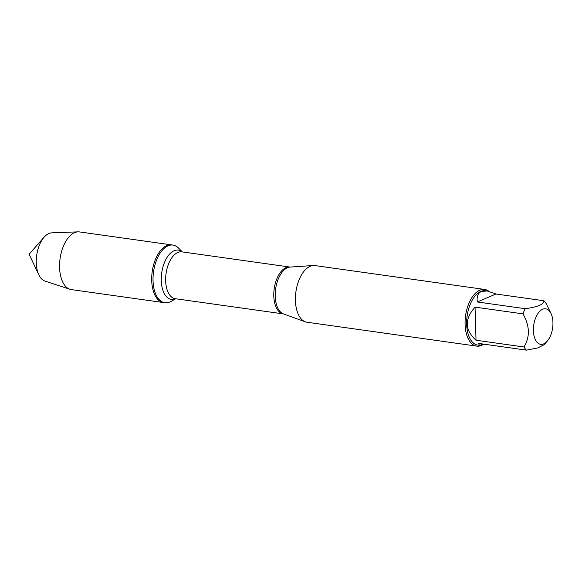 <?xml version="1.0" encoding="UTF-8"?>
<svg xmlns="http://www.w3.org/2000/svg" width="582" height="582" viewBox="0 0 582 582"><rect width="100%" height="100%" fill="white"/><g stroke="black" fill="none" stroke-linecap="round" stroke-linejoin="round"><path stroke-width="0.87" d="M175.706 298.762L170.977 301.432A29.122 15.518 -82 0 1 169.748 302.043A29.122 15.518 -82 0 1 164.859 302.756A29.122 15.518 -82 0 1 153.546 271.758A29.122 15.518 -82 0 1 172.978 245.08A29.122 15.518 -82 0 1 178.485 248.041L182.297 251.911M164.859 302.756L71.39 289.61A29.122 15.518 -82 0 1 69.949 289.276A29.122 15.518 -82 0 1 59.735 261.718A29.122 15.518 -82 0 1 74.612 232.647A29.122 15.518 -82 0 1 78.024 231.854A29.122 15.518 -82 0 1 79.508 231.927L171.646 244.891A29.122 15.518 98 0 0 152.215 271.568A29.122 15.518 98 0 0 163.527 302.575A29.122 15.518 -82 0 1 151.778 276.057A29.122 15.518 -82 0 1 166.75 245.611A29.122 15.518 -82 0 1 171.646 244.891L172.978 245.08M484.668 289.45L314.993 265.581A28.613 15.248 98 0 0 313.291 265.516A28.613 15.248 98 0 0 310.184 266.287A28.613 15.248 98 0 0 295.591 294.616A28.613 15.248 98 0 0 305.368 321.831A28.613 15.248 98 0 0 307.02 322.239L476.694 346.115A28.613 15.248 -82 0 1 465.149 320.064A28.613 15.248 -82 0 1 479.859 290.156A28.613 15.248 -82 0 1 484.668 289.45A28.613 15.248 -82 0 1 488.873 291.284M483.664 344.217A28.613 15.248 -82 0 1 481.496 345.41A28.613 15.248 -82 0 1 476.694 346.115M542.657 309.26A17.926 9.552 98 0 0 533.658 333.85A17.926 9.552 98 0 0 547.189 341.205A17.926 9.552 98 0 0 549.67 337.502A17.926 9.552 98 0 0 551.067 313.618A17.926 9.552 98 0 0 542.657 309.26M475.043 307.129C464.407 319.067 464.734 330.103 476.032 340.237L475.043 307.129L522.992 313.873C529.795 325.825 530.122 336.862 523.975 346.981A27.463 14.637 98 0 0 526.448 350.146L537.732 347.934L544.054 344.755L547.189 341.205M476.032 340.237L523.975 346.981M526.448 350.146L478.506 343.402L479.473 345.352L483.809 344.144M551.067 313.618L546.382 303.92A27.463 14.637 98 0 0 543.908 300.756C544.148 304.321 537.921 306.969 525.219 308.707A27.463 14.637 98 0 0 522.992 313.873M495.959 294.012L487.127 290.956L481.409 291.48C477.989 293.037 476.607 296.529 477.276 301.963L495.959 294.012L543.908 300.756M477.276 301.963L525.219 308.707M479.473 345.352L477.815 345.119A27.463 14.637 -82 0 1 466.728 320.107A27.463 14.637 -82 0 1 480.848 291.4A27.463 14.637 -82 0 1 485.468 290.716L487.127 290.956M78.024 231.854L51.769 232.844A24.466 13.037 98 0 0 48.903 233.506A24.466 13.037 98 0 0 44.123 237.165A24.466 13.037 98 0 0 38.827 274.806A24.466 13.037 98 0 0 44.981 281.077L69.949 289.276M283.521 313.945L283.39 313.909A23.651 12.608 -82 0 1 274.202 288.73A23.651 12.608 -82 0 1 289.982 267.065L290.112 267.073A23.811 12.688 98 0 0 287.53 267.713A23.811 12.688 98 0 0 275.381 291.291A23.811 12.688 98 0 0 283.521 313.945L305.368 321.831M289.982 267.065L181.839 251.853A23.651 12.608 98 0 0 166.059 273.518A23.651 12.608 98 0 0 175.247 298.697L283.39 313.909M175.611 298.748A24.881 13.255 -82 0 1 175.546 298.777A24.881 13.255 -82 0 1 161.716 272.849A24.881 13.255 -82 0 1 182.202 251.904M290.112 267.073L313.291 265.516M44.123 237.165L29.1 254.247L38.827 274.806"/></g></svg>
